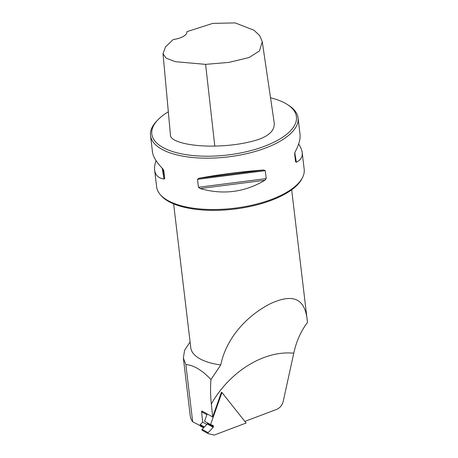 <?xml version="1.0" encoding="UTF-8"?>
<svg xmlns="http://www.w3.org/2000/svg" width="458" height="458" viewBox="0 0 458 458"><rect width="100%" height="100%" fill="white"/><g stroke="black" fill="none" stroke-linecap="round" stroke-linejoin="round"><path stroke-width="0.69" d="M244.847 421.412L276.558 409.429C279.97 407.941 282.185 405.278 283.199 401.443L293.767 353.21C264.197 350.152 229.647 371.455 211.315 404.008L212.667 416.98L221.443 392.254L221.941 392.529L210.56 424.589L213.056 425.476A0.595 0.458 -60.9 0 1 213.308 425.837L213.405 426.73A0.595 0.458 -60.9 0 1 213.205 427.285L208.178 432.695A0.624 0.481 119.1 0 0 208.281 433.669L214.012 435.02A0.595 0.458 -60.9 0 1 214.167 435.1L246.123 423.02L221.941 392.529M212.667 416.98L201.892 410.986L201.606 411.782L202.682 422.116L200.278 424.669A0.595 0.458 119.1 0 0 200.077 425.23L200.123 425.665A0.595 0.458 119.1 0 0 200.421 426.032L203.615 427.812M168.326 111.798A72.811 29.816 -6.8 0 0 157.936 119.79A72.811 29.816 -6.8 0 0 227.66 154.987A72.811 29.816 -6.8 0 0 287.149 104.384A72.811 29.816 -6.8 0 0 270.523 97.766M262.262 41.684L274.119 122.172C275.241 130.02 269.418 135.986 256.657 140.068C243.988 143.783 230.036 145.781 214.802 146.073C192.022 146.617 169.632 141.928 170.422 134.715L163.014 53.695L166.105 58.149L175.523 61.704L205.602 64.36L228.966 62.385L249.083 57.531L259.48 50.964L262.262 41.684L259.697 35.661L254.047 30.262L235.114 22.9L212.787 23.387L186.904 31.659A14.856 6.086 173.2 0 1 186.921 31.768A14.856 6.086 173.2 0 1 173.21 39.531L165.521 46.853L163.014 53.695M293.767 353.21C296.349 341.319 300.923 331.077 307.484 322.472C305.892 303.78 298.376 290.71 270.283 303.728C243.278 317.675 225.456 341.416 220.773 364.946L210.978 379.562C210.296 387.09 210.405 395.231 211.315 404.002M220.773 364.946A59.437 24.343 173.2 0 1 190.791 347.788L173.628 203.879M200.117 425.608L192.681 421.766L185.856 364.539L183.366 358.116L184.557 350.347L189.795 342.407M185.856 364.539C193.854 365.249 202.224 370.259 210.978 379.562M192.681 421.766A64.635 26.472 173.2 0 1 190.259 415.956L183.366 358.116M307.484 322.472L291.666 189.801M302.595 177.389L302.011 178.563A73.555 30.119 173.2 0 1 285.689 193.66A73.555 30.119 173.2 0 1 215.821 210.359A73.555 30.119 173.2 0 1 160.93 195.383L160.088 194.381A74.293 30.423 -6.8 0 0 215.535 209.506A74.293 30.423 -6.8 0 0 286.107 192.641A74.293 30.423 -6.8 0 0 302.595 177.389A74.293 30.423 -6.8 0 0 304.181 169.26L302.194 152.588C302.669 156.911 300.723 160.117 296.355 162.201L295.582 161.726L294.637 153.796L295.129 151.941C298.902 144.854 300.534 139.009 300.03 134.417L298.061 117.929A74.293 30.423 -6.8 0 0 288.592 105.306L287.149 104.384M157.936 119.79L156.745 121.026A74.293 30.423 -6.8 0 0 150.516 135.522L152.48 152.01C153.104 156.785 156.539 162.39 162.79 168.825L163.769 170.49L164.714 178.42L164.016 179.084C158.416 178.116 155.296 175.151 154.649 170.181L156.636 186.853A74.293 30.423 -6.8 0 0 160.088 194.381M154.649 170.181C154.335 167.473 154.793 164.279 156.023 160.598M298.65 144.001C300.7 147.155 301.879 150.018 302.194 152.588M198.869 178.271C220.544 174.321 242.156 171.567 263.711 169.998L265.262 170.679L266.207 178.609L264.936 180.257C244.629 192.32 223.017 195.079 200.089 188.53L198.44 187.253L197.495 179.324L198.869 178.271L263.711 169.998M150.516 135.522A74.293 30.423 -6.8 0 0 227.889 156.934A74.293 30.423 -6.8 0 0 298.061 117.929M201.606 411.782L206.879 414.719L207.159 413.918L204.56 421.245L210.56 424.589M202.682 422.116L206.781 424.4M208.098 433.571L202.276 430.331A0.624 0.481 -60.9 0 1 202.178 429.358L207.205 423.942A0.595 0.458 119.1 0 0 207.4 423.387L207.342 422.797M163.162 169.248L164.714 178.42M162.172 168.183L164.016 179.084M294.763 152.806L296.355 162.201M265.262 170.679L197.495 179.324M266.207 178.609L198.44 187.253M264.936 180.257L200.089 188.53M214.802 146.073L205.602 64.36M200.123 425.665L203.741 427.675M200.077 425.23L203.987 427.406M200.278 424.669L204.4 426.965M211.974 425.093L213.308 425.837M207.4 423.387L213.405 426.73M207.205 423.942L213.205 427.285M202.178 429.358L208.178 432.695M203.604 427.824L200.323 425.997M202.184 430.291L208.184 433.634"/></g></svg>
